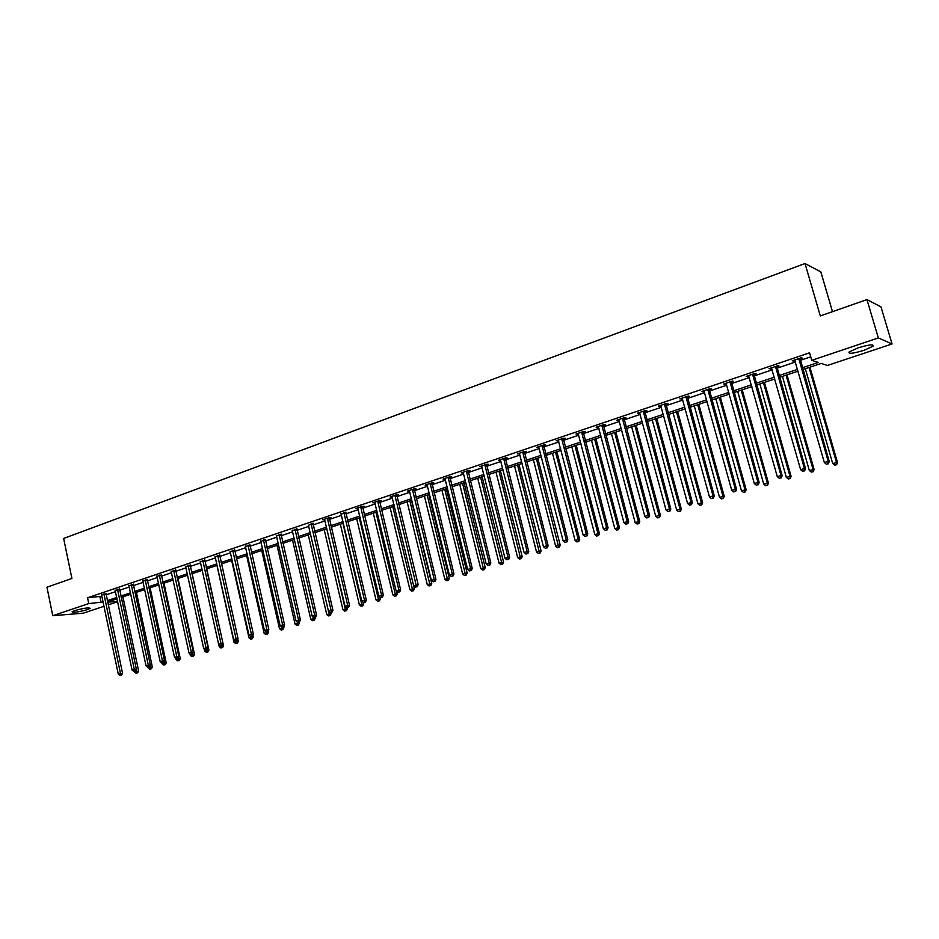 <?xml version="1.0" encoding="UTF-8"?>
<svg xmlns="http://www.w3.org/2000/svg" width="939" height="939" viewBox="0 0 939 939"><rect width="100%" height="100%" fill="white"/><g stroke="black" fill="none" stroke-linecap="round" stroke-linejoin="round"><path stroke-width="1.41" d="M74.697 610.62C83.606 608.155 88.759 607.416 90.156 608.378L87.503 609.587C78.653 612.028 73.512 612.78 72.068 611.817L74.697 610.62M857.988 347.899C869.009 344.601 874.033 344.038 873.035 346.221L864.068 350.306C853.14 353.569 848.152 354.12 849.102 351.961L857.988 347.899M832.494 311.666L820.839 271.899L805.016 263.53L63.641 538.446L71.916 578.459L46.95 587.215L52.76 615.702L88.747 603.589L103.161 601.981M805.016 263.53L820.31 315.938L866.943 299.588L880.993 306.9L892.05 343.956L827.4 365.471L821.179 363.428L802.751 369.59M117.657 601.735L108.185 604.892M104.065 606.265L83.278 613.179L52.76 615.702M802.235 367.818L818.221 362.454L811.754 360.33L809.571 352.794L87.55 597.791L101.964 596.242M106.072 594.857L115.532 591.652M119.664 590.267L129.277 587.016M133.42 585.619L143.198 582.309M147.353 580.912L157.294 577.555M161.461 576.147L171.567 572.731M175.757 571.311L186.028 567.849M190.23 566.428L200.676 562.895M204.89 561.475L215.512 557.883M219.738 556.463L230.536 552.813M234.785 551.381L245.772 547.66M250.032 546.228L261.206 542.449M265.479 541.005L276.841 537.167M281.125 535.723L292.686 531.814M296.994 530.359L308.743 526.392M313.063 524.936L325.035 520.887M329.366 519.431L341.538 515.311M345.881 513.844L358.264 509.666M362.63 508.187L375.236 503.938M379.614 502.459L392.432 498.128M396.833 496.637L409.885 492.224M414.287 490.745L427.574 486.249M431.999 484.759L445.532 480.193M449.957 478.69L463.737 474.042M468.185 472.54L482.212 467.798M486.672 466.296L500.945 461.472M505.428 459.957L519.971 455.039M524.455 453.525L539.268 448.525M543.775 446.999L558.858 441.905M563.377 440.379L578.741 435.191M583.283 433.654L598.929 428.372M603.484 426.834L619.423 421.447M623.989 419.909L640.234 414.416M644.823 412.867L661.373 407.28M665.962 405.73L682.841 400.026M687.442 398.465L704.649 392.655M709.262 391.094L726.798 385.178M731.434 383.605L749.31 377.572M753.958 375.999L772.175 369.849M776.846 368.276L795.427 361.996M800.098 360.412L810.744 356.82M799.899 358.956L802.329 358.135L801.225 357.771L792.211 360.822L795.016 360.611M776.635 366.82L779.041 366.01L777.891 365.67L769.018 368.675L771.776 368.464M753.759 374.567L756.118 373.769L754.921 373.452L746.188 376.41L748.911 376.21M731.235 382.185L733.559 381.398L732.326 381.105L723.734 384.016L726.41 383.816M709.074 389.685L711.363 388.91L710.084 388.629L701.633 391.493L704.262 391.317M687.266 397.068L689.508 396.305L688.193 396.047L679.871 398.864L682.465 398.688M665.786 404.333L667.993 403.582L666.643 403.336L658.45 406.118L661.009 405.941M644.635 411.482L646.818 410.754L645.433 410.519L637.358 413.254L639.882 413.101M623.813 418.536L625.961 417.808L624.541 417.597L616.594 420.285L619.071 420.132M603.308 425.473L605.42 424.757L603.965 424.557L596.136 427.21L598.577 427.069M583.107 432.304L585.185 431.6L583.706 431.424L575.994 434.029L578.401 433.9M563.212 439.029L565.255 438.337L563.74 438.184L556.146 440.755L558.517 440.626M543.611 445.661L545.629 444.98L544.08 444.84L536.603 447.375L538.939 447.246M524.291 452.199L526.286 451.53L524.713 451.401L517.342 453.889L519.643 453.772M505.264 458.643L507.224 457.974L505.628 457.856L498.363 460.321L500.628 460.204M486.508 464.981L488.444 464.324L486.813 464.23L479.653 466.648L481.883 466.542M468.033 471.237L469.934 470.592L468.279 470.498L461.225 472.892L463.42 472.798M449.804 477.399L451.682 476.766L450.004 476.683L443.044 479.043L445.215 478.949M431.846 483.479L433.701 482.846L431.999 482.787L425.132 485.111L427.268 485.029M414.134 489.465L415.965 488.855L414.24 488.796L407.479 491.085L409.58 491.015M396.681 495.369L398.476 494.771L396.728 494.724L390.061 496.989L392.138 496.907M379.462 501.203L381.234 500.604L379.462 500.569L372.889 502.799L374.943 502.729M362.489 506.943L364.238 506.356L362.442 506.332L355.963 508.527L357.982 508.469M345.74 512.612L341.256 514.126M329.225 518.199L330.927 517.624L329.096 517.624L322.781 519.76L324.753 519.713M312.922 523.716L308.473 525.218M296.853 529.15L292.416 530.652M280.996 534.514L276.571 536.005M265.338 539.808L260.936 541.287M249.903 545.031L245.502 546.498M234.656 550.195L230.278 551.627M219.609 555.278L215.242 556.71M204.761 560.301L200.406 561.71M190.101 565.266L185.758 566.663M175.628 570.161L171.297 571.546M161.344 574.997L157.024 576.358M147.235 579.774L142.928 581.124M133.303 584.481L129.019 585.819M119.546 589.14L115.274 590.467M105.954 593.73L101.694 595.044M866.943 299.588L878.341 337.923L892.05 343.956M87.55 597.791L88.747 603.589M811.754 360.33L878.341 337.923M107.281 600.608L116.753 597.439M120.885 596.054L130.521 592.826M134.664 591.429L144.453 588.154M148.608 586.758L158.562 583.424M162.74 582.027L172.858 578.635M177.048 577.239L187.331 573.788M191.533 572.379L201.991 568.881M206.216 567.473L216.85 563.905M221.076 562.484L231.898 558.858M236.147 557.437L247.145 553.752M251.406 552.332L262.591 548.576M266.876 547.144L278.249 543.341M282.545 541.897L294.118 538.024M298.426 536.58L310.199 532.636M314.518 531.181L326.502 527.178M330.833 525.723L343.028 521.638M347.383 520.183L359.778 516.027M364.144 514.56L376.774 510.335M381.152 508.868L393.993 504.56M398.394 503.093L411.47 498.715M415.871 497.236L429.182 492.775M433.607 491.297L447.152 486.754M451.6 485.263L465.392 480.651M469.84 479.16L483.878 474.453M488.35 472.951L502.647 468.162M507.13 466.66L521.697 461.788M526.192 460.286L541.017 455.309M545.536 453.807L560.642 448.748M565.172 447.222L580.548 442.069M585.091 440.555L600.772 435.297M605.326 433.771L621.289 428.43M625.867 426.893L642.135 421.447M646.725 419.909L663.298 414.357M667.899 412.808L684.801 407.15M689.414 405.601L706.633 399.838M711.269 398.289L728.817 392.408M733.465 390.847L751.364 384.849M756.024 383.3L774.264 377.185M778.936 375.612L797.551 369.379M107.609 602.181L117.598 601.429M798.056 371.163L779.44 377.384M774.769 378.945L756.517 385.049M751.857 386.61L733.958 392.596M729.31 394.145L711.75 400.014M707.114 401.563L689.883 407.326M685.27 408.864L668.368 414.522M663.767 416.059L647.182 421.599M642.593 423.137L626.313 428.571M621.735 430.109L605.772 435.45M601.206 436.964L585.537 442.21M580.983 443.724L565.595 448.877M561.064 450.391L545.958 455.438M541.439 456.953L526.615 461.906M522.107 463.408L507.541 468.279M503.058 469.782L488.761 474.559M484.289 476.05L470.239 480.745M465.779 482.235L451.988 486.848M447.551 488.339L433.994 492.869M429.569 494.348L416.259 498.797M411.845 500.276L398.77 504.642M394.368 506.109L381.527 510.405M377.138 511.872L364.52 516.098M360.142 517.553L347.735 521.708M343.381 523.152L331.197 527.237M326.854 528.68L314.87 532.695M310.551 534.138L298.766 538.07M294.459 539.514L282.885 543.388M278.59 544.82L267.204 548.622M262.932 550.054L251.734 553.799M247.473 555.219L236.475 558.905M232.226 560.325L221.404 563.94M217.167 565.348L206.533 568.905L223.505 645.739L222.578 647.581L220.865 647.957L222.578 647.581M202.308 570.325L191.849 573.811M187.647 575.22L177.354 578.659M173.163 580.067L163.046 583.448M158.867 584.844L148.914 588.166M144.747 589.563L134.958 592.838M130.814 594.223L121.178 597.439M117.046 598.824L107.574 601.993M99.945 596.922L101.142 602.662M793.138 360.517L793.326 361.175M769.992 368.346L770.18 369.015M747.209 376.058L747.397 376.715M724.802 383.652L724.978 384.297M702.736 391.117L702.912 391.763M681.021 398.476L681.198 399.122M659.636 405.718L659.812 406.352M638.579 412.843L638.755 413.477M617.85 419.862L618.026 420.484M597.439 426.776L597.603 427.398M577.321 433.583L577.485 434.205M557.52 440.285L557.672 440.907M538 446.894L538.153 447.516M518.762 453.408L518.927 454.018M499.818 459.828L499.971 460.427M481.144 466.143L481.296 466.753M462.739 472.376L462.88 472.974M444.593 478.526L444.734 479.113M426.705 484.583L426.846 485.17M409.064 490.545L409.216 491.132M391.68 496.438L391.821 497.024M327.382 518.211L347.7 605.444L345.024 606.254L324.624 519.748M311.079 523.727L331.103 610.42L328.462 611.219L308.391 525.241M798.784 358.604L828.198 461.401L824.36 462.551L794.64 360.001M799.969 358.193L829.243 461.519L828.198 461.401L827.928 463.76L826.39 464.218L827.928 463.76M828.351 463.807L829.243 461.519M824.36 462.551L826.39 464.218M805.333 368.734L832.682 463.502L837.482 462.493L809.923 367.196M836.203 464.688L834.689 465.134L836.602 464.735L836.461 462.364L809.042 367.489M834.689 465.134L832.682 463.502M837.482 462.493L836.602 464.735M775.485 366.492L804.406 468.526L800.627 469.664L771.4 367.865M776.717 366.069L805.509 468.631L804.406 468.526L804.16 470.862L802.657 471.319L804.16 470.862M804.606 470.909L805.509 468.631M800.627 469.664L802.657 471.319M752.562 374.25L781.002 475.545L777.292 476.66L748.547 375.612M753.841 373.816L782.152 475.639L781.002 475.545L780.79 477.857L779.3 478.303L780.79 477.857M781.248 477.892L782.152 475.639M777.292 476.66L779.3 478.303M782.422 376.386L809.324 470.474L814.101 469.465L786.999 374.861M812.798 471.648L811.308 472.094L813.221 471.695L813.045 469.359L786.072 375.166M811.308 472.094L809.324 470.474M814.101 469.465L813.221 471.695M759.862 383.934L786.33 477.341L791.096 476.331L764.428 382.408M789.769 478.514L788.302 478.949L790.215 478.55L789.992 476.249L763.454 382.725M788.302 478.949L786.33 477.341M791.096 476.331L790.215 478.55M730.002 381.891L757.984 482.446L754.322 483.55L726.047 383.229M731.317 381.445L759.17 482.517L757.984 482.446L757.785 484.735L756.318 485.17L757.785 484.735M758.254 484.759L759.17 482.517M754.322 483.55L756.318 485.17M707.806 389.403L735.319 489.242L731.727 490.322L703.91 390.73M709.156 388.946L736.552 489.301L735.319 489.242L735.143 491.508L733.711 491.93L735.143 491.508M735.636 491.52L736.552 489.301M731.727 490.322L733.711 491.93M685.951 396.81L713.03 495.933L709.485 496.989L682.113 398.101M687.336 396.34L714.286 495.968L713.03 495.933L712.865 498.163L711.445 498.586L712.865 498.163M713.37 498.175L714.286 495.968M709.485 496.989L711.445 498.586M737.667 391.352L763.712 484.09L768.454 483.092L742.221 389.826M767.104 485.263L765.661 485.686L767.562 485.287L767.316 483.022L741.2 390.166M765.661 485.686L763.712 484.09M768.454 483.092L767.562 485.287M715.811 398.652L741.434 490.745L746.165 489.747L720.342 397.138M744.803 491.907L743.383 492.329L745.273 491.93L744.979 489.689L719.286 397.49M743.383 492.329L741.434 490.745M746.165 489.747L745.273 491.93M694.285 405.848L719.509 497.294L724.227 496.285L698.816 404.333M722.842 498.445L721.445 498.867L723.323 498.456L723.007 496.25L697.712 404.709M721.445 498.867L719.509 497.294M724.227 496.285L723.323 498.456M673.099 412.937L697.923 503.738L702.618 502.741L677.606 411.423M701.21 504.889L699.837 505.299L701.715 504.9L701.363 502.717L676.467 411.81M699.837 505.299L697.923 503.738M702.618 502.741L701.715 504.9M652.229 419.909L676.667 510.088L681.35 509.091L656.725 418.407M679.93 511.227L678.568 511.638L680.446 511.227L680.047 509.079L655.551 418.806M678.568 511.638L676.667 510.088M681.35 509.091L680.446 511.227M631.665 426.787L655.727 516.333L660.399 515.335L636.161 425.285M658.955 517.471L657.629 517.87L659.495 517.471L659.061 515.347L634.94 425.696M657.629 517.87L655.727 516.333M660.399 515.335L659.495 517.471M611.418 433.548L635.116 522.495L639.764 521.497L615.89 432.057M638.309 523.622L636.994 524.021L638.849 523.622L638.391 521.521L614.646 432.48M636.994 524.021L635.116 522.495M639.764 521.497L638.849 523.622M591.476 440.227L614.799 528.563L619.435 527.565L595.925 438.736M617.968 529.678L616.665 530.066L618.519 529.666L618.038 527.589L594.645 439.159M616.665 530.066L614.799 528.563M619.435 527.565L618.519 529.666M571.816 446.788L594.798 534.537L599.411 533.54L576.264 445.309M597.92 535.653L596.652 536.028L598.495 535.629L574.95 445.743M596.652 536.028L594.798 534.537M599.411 533.54L598.495 535.629M552.449 453.267L575.079 540.418L579.68 539.432L556.874 451.788M578.178 541.533L576.922 541.909L578.764 541.51L555.536 452.234M576.922 541.909L575.079 540.418M579.68 539.432L578.764 541.51M533.364 459.652L555.653 546.216L560.243 545.23L537.777 458.173M558.728 547.331L557.484 547.695L559.327 547.296L558.728 547.331L536.404 458.631M557.484 547.695L555.653 546.216M560.243 545.23L559.327 547.296M514.549 465.932L536.509 551.932L541.087 550.947L518.95 464.465M539.549 553.036L538.329 553.4L540.16 553.001L539.549 553.036L517.553 464.934M538.329 553.4L536.509 551.932M541.087 550.947L540.16 553.001M496.003 472.141L517.647 557.566L522.201 556.592L500.393 470.674M520.664 558.67L519.455 559.022L521.274 558.635L520.664 558.67L498.961 471.143M519.455 559.022L517.647 557.566M522.201 556.592L521.274 558.635M477.728 478.244L499.055 563.13L503.586 562.144L482.106 476.789M502.036 564.21L500.851 564.562L502.658 564.175L502.036 564.21L480.639 477.27M500.851 564.562L499.055 563.13M503.586 562.144L502.658 564.175M459.711 484.278L480.721 568.6L485.24 567.614L464.066 482.81M483.679 569.68L482.505 570.032L484.313 569.633L483.679 569.68L462.575 483.315M482.505 570.032L480.721 568.6M485.24 567.614L484.313 569.633M441.94 490.217L462.645 573.999L467.153 573.013L446.283 488.761M465.568 575.067L464.418 575.419L466.225 575.02L465.568 575.067L444.769 489.266M464.418 575.419L462.645 573.999M467.153 573.013L466.225 575.02M424.416 496.074L444.828 579.316L449.312 578.342L428.747 494.618M447.727 580.384L446.588 580.725L448.384 580.337L447.727 580.384L427.21 495.135M446.588 580.725L444.828 579.316M449.312 578.342L448.384 580.337M407.139 501.849L427.257 584.563L431.729 583.589L411.446 500.405M430.132 585.631L429.006 585.959L430.801 585.572L430.132 585.631L409.885 500.921M429.006 585.959L427.257 584.563M431.729 583.589L430.801 585.572M390.084 507.541L409.932 589.739L414.381 588.765L391.856 496.379M412.773 590.795L411.669 591.124L413.453 590.737L412.773 590.795L392.807 506.637M411.669 591.124L409.932 589.739M414.381 588.765L413.453 590.737M664.436 404.087L691.081 502.506L687.594 503.55L660.657 405.366M665.857 403.606L692.383 502.529L691.081 502.506L690.94 504.724L689.543 505.135L690.94 504.724M691.456 504.724L692.383 502.529M687.594 503.55L689.543 505.135M643.25 411.259L669.472 508.985L666.044 510.018L639.529 412.514M644.706 410.766L670.81 508.997L669.472 508.985L669.354 511.18L667.981 511.591L669.354 511.18M669.894 511.18L670.81 508.997M666.044 510.018L667.981 511.591M622.393 418.325L648.203 515.358L644.823 516.38L618.731 419.557M623.883 417.82L649.577 515.358L648.203 515.358L648.098 517.53L646.748 517.929L648.098 517.53M648.649 517.53L649.577 515.358M644.823 516.38L646.748 517.929M601.852 425.273L627.252 521.638L623.93 522.636L598.249 426.494M603.378 424.757L628.672 521.626L627.252 521.638L627.17 523.786L625.844 524.185L627.17 523.786M627.733 523.774L628.672 521.626M623.93 522.636L625.844 524.185M581.617 432.128L606.629 527.824L603.354 528.81L578.072 433.325M583.178 431.6L608.073 527.8L606.629 527.824L606.571 529.948L605.256 530.335L606.571 529.948M607.146 529.936L608.073 527.8M603.354 528.81L605.256 530.335M561.698 438.877L586.312 533.915L583.084 534.878L558.189 440.062M563.283 438.337L587.791 533.868L586.312 533.915L586.265 536.016L584.974 536.404L586.265 536.016M586.863 536.005L587.791 533.868M583.084 534.878L584.974 536.404M542.061 445.52L566.311 539.913L563.13 540.864L538.61 446.682M543.669 444.98L567.813 539.855L566.311 539.913L566.276 541.991L565.008 542.378L566.276 541.991M566.886 541.967L567.813 539.855M563.13 540.864L565.008 542.378M522.718 452.07L546.592 545.817L543.47 546.756L519.326 453.22M524.361 451.518L548.141 545.759L546.592 545.817L546.58 547.883L545.336 548.259L546.58 547.883M547.202 547.86L548.141 545.759M543.47 546.756L545.336 548.259M503.656 458.525L527.178 551.639L524.091 552.566L500.311 459.652M505.335 457.962L528.751 551.569L527.178 551.639L527.178 553.681L525.946 554.057L527.178 553.681M527.812 553.658L528.751 551.569M524.091 552.566L525.946 554.057M484.876 464.887L508.046 557.379L505.006 558.294L481.578 466.002M486.578 464.312L509.642 557.285L508.046 557.379L508.058 559.398L506.849 559.761L508.058 559.398M508.703 559.362L509.642 557.285M505.006 558.294L506.849 559.761M466.366 471.143L489.196 563.036L486.191 563.928L463.115 472.247M468.092 470.568L490.815 562.931L489.196 563.036L489.219 565.032L488.022 565.395L489.219 565.032M489.876 564.996L490.815 562.931M486.191 563.928L488.022 565.395M448.126 477.329L470.603 568.6L467.657 569.492L444.922 478.409M449.875 476.73L472.258 568.494L470.603 568.6L470.65 570.583L469.477 570.935L470.65 570.583M471.319 570.536L472.258 568.494M467.657 569.492L469.477 570.935M430.144 483.421L452.293 574.093L449.382 574.961L426.987 484.489M431.905 482.822L453.971 573.975L452.293 574.093L452.352 576.065L451.19 576.405L452.352 576.065M453.021 576.006L453.971 573.975M449.382 574.961L451.19 576.405M412.409 489.419L434.241 579.504L431.377 580.361L409.298 490.475M414.205 488.808L435.942 579.375L434.241 579.504L434.311 581.452L433.161 581.793L434.311 581.452M434.992 581.405L435.942 579.375M431.377 580.361L433.161 581.793M415.402 587.11L417.221 586.711L415.402 587.11L413.618 585.69L418.172 584.704L396.739 494.724M394.932 495.334L416.529 586.769M417.221 586.711L418.172 584.704M377.689 501.18L398.899 590.103L396.105 590.936L374.661 502.201M379.52 500.569L400.648 589.95L398.899 590.103L398.993 592.016L397.878 592.345L398.993 592.016M399.697 591.957L400.648 589.95M396.105 590.936L397.878 592.345M360.693 506.931L381.598 595.291L378.84 596.112L357.7 507.94M362.536 506.332L383.358 595.126L381.598 595.291L381.704 597.181L380.6 597.509L381.704 597.181M382.408 597.122L383.358 595.126M378.84 596.112L380.6 597.509M343.92 512.612L364.532 600.408L361.82 601.218L340.974 513.598M345.787 512.025L366.327 600.232L364.532 600.408L364.649 602.286L363.569 602.603L364.649 602.286M365.365 602.216L366.327 600.232M361.82 601.218L363.569 602.603M329.272 517.624L349.519 605.268L347.7 605.444L347.841 607.31L346.773 607.627L347.841 607.31M348.557 607.24L349.519 605.268M345.024 606.254L346.773 607.627M312.98 523.152L332.934 610.244L331.103 610.42L331.256 612.275L330.199 612.592L331.256 612.275M331.983 612.193L332.934 610.244M328.462 611.219L330.199 612.592M373.276 513.163L392.842 594.845L397.279 593.871L396.681 591.394M395.659 595.901L394.568 596.218L396.34 595.831L395.659 595.901L375.952 512.271M394.568 596.218L392.842 594.845M397.279 593.871L396.34 595.831M356.691 518.704L375.976 599.88L380.401 598.906L379.943 596.993M378.781 600.925L377.701 601.242L379.473 600.854L378.781 600.925L359.332 517.823M377.701 601.242L375.976 599.88M380.401 598.906L379.473 600.854M340.329 524.173L359.355 604.845L363.757 603.883L363.428 602.498M362.125 605.89L361.057 606.195L362.83 605.819L362.125 605.89L342.935 523.305M361.057 606.195L359.355 604.845M363.757 603.883L362.83 605.819M324.19 529.573L342.946 609.74L347.336 608.777L347.066 607.603M345.693 610.773L344.648 611.089L346.409 610.702L345.693 610.773L326.76 528.716M344.648 611.089L342.946 609.74M347.336 608.777L346.409 610.702M294.975 529.173L314.729 615.327L312.135 616.113L292.158 530.136M296.9 528.61L316.584 615.139L314.729 615.327L314.894 617.158L313.849 617.475L314.894 617.158M315.633 617.087L316.584 615.139M312.135 616.113L313.849 617.475M279.106 534.549L298.579 620.174L296.02 620.949L276.312 535.5M281.043 533.998L300.457 619.975L298.579 620.174L298.755 621.994L297.722 622.299L298.755 621.994M299.494 621.911L300.457 619.975M296.02 620.949L297.722 622.299M263.436 539.855L282.651 624.951L280.115 625.714L260.678 540.794M265.385 539.303L284.529 624.74L282.651 624.951L282.827 626.747L281.817 627.052L282.827 626.747M261.711 550.465L279.47 628.696L283.801 627.745L284.529 624.74M280.115 625.714L281.817 627.052M247.978 545.09L266.922 629.67L264.422 630.409L245.255 546.017M249.938 544.538L268.824 629.447L266.922 629.67L267.11 631.454L266.113 631.747L267.11 631.454M267.873 631.36L268.824 629.447M264.422 630.409L266.113 631.747M232.719 550.254L251.417 634.318L248.941 635.057L230.032 551.17M234.703 549.714L253.33 634.095L251.417 634.318L251.605 636.079L250.619 636.384L251.605 636.079M252.38 635.996L253.33 634.095M248.941 635.057L250.619 636.384M217.66 555.36L236.1 638.907L233.67 639.635L215.008 556.252M219.656 554.82L238.037 638.673L236.1 638.907L236.311 640.656L235.337 640.95L236.311 640.656M237.086 640.562L238.037 638.673M233.67 639.635L235.337 640.95M202.801 560.395L220.994 643.438L218.587 644.154L200.183 561.276M204.808 559.855L222.942 643.203L220.994 643.438L221.205 645.175L220.242 645.457L221.205 645.175M221.991 645.081L222.942 643.203M218.587 644.154L220.242 645.457M188.129 565.36L206.075 647.91L203.704 648.614L185.546 566.229M190.148 564.82L208.047 647.664L206.075 647.91L206.298 649.635L205.348 649.917L206.298 649.635M207.085 649.53L208.047 647.664M203.704 648.614L205.348 649.917M308.262 534.901L326.76 614.576L331.138 613.613L330.88 612.521M329.483 615.608L328.45 615.914L330.199 615.526L329.483 615.608L328.803 611.477M328.45 615.914L326.76 614.576M331.138 613.613L330.199 615.526M292.545 540.16L310.786 619.341L315.152 618.39L314.894 617.299M313.485 620.374L312.476 620.679L314.213 620.292L313.485 620.374L312.91 616.723M312.476 620.679L310.786 619.341M315.152 618.39L314.213 620.292M277.028 545.336L295.034 624.048L299.377 623.097L299.13 622.017M297.71 625.069L296.701 625.374L298.438 624.987L297.71 625.069L297.217 621.9M296.701 625.374L295.034 624.048M299.377 623.097L298.438 624.987M282.134 629.705L281.137 630.01L282.862 629.623L282.134 629.705L281.735 626.994M281.137 630.01L279.47 628.696M283.801 627.745L282.862 629.623M246.605 555.512L264.129 633.273L268.437 632.323L268.108 630.891M266.758 634.294L265.772 634.576L267.498 634.201L266.758 634.294L266.383 631.712M265.772 634.576L264.129 633.273M268.437 632.323L267.498 634.201M231.675 560.501L248.976 637.804L253.26 636.853L252.861 635.034M251.582 638.813L250.619 639.095L252.333 638.72L251.582 638.813L251.218 636.313M250.619 639.095L248.976 637.804M253.26 636.853L252.333 638.72M216.944 565.431L234.011 642.264L238.295 641.325L237.802 639.13M236.605 643.274L235.642 643.555L237.356 643.18L236.605 643.274L236.229 640.821M235.642 643.555L234.011 642.264M238.295 641.325L237.356 643.18M218.717 644.26L219.245 646.678L221.604 645.973L221.44 645.246M221.815 647.675L221.604 645.973L223.505 645.739M220.865 647.957L219.245 646.678M173.633 570.266L191.356 652.323L189.009 653.028L171.098 571.123M175.675 569.727L193.328 652.065L191.356 652.323L191.591 654.037L190.652 654.307L191.591 654.037M192.378 653.931L193.328 652.065M189.009 653.028L190.652 654.307M204.233 649.037L204.667 651.032L208.916 650.093L192.166 573.717M207.214 652.03L206.287 652.3L207.977 651.924L207.214 652.03L206.826 649.612M206.287 652.3L204.667 651.032M208.916 650.093L207.977 651.924M159.337 575.102L176.825 656.678L174.513 657.37L156.825 575.959M161.379 574.574L178.809 656.42L176.825 656.678L177.06 658.38L176.133 658.65L177.06 658.38M177.858 658.274L178.809 656.42M174.513 657.37L176.133 658.65M189.924 653.744L190.277 655.328L194.502 654.389L177.964 578.459M192.8 656.314L191.873 656.596L193.575 656.22L192.8 656.314L192.401 653.884M191.873 656.596L190.277 655.328M194.502 654.389L193.575 656.22M145.216 579.879L162.47 660.986L160.193 661.666L142.74 580.725M147.27 579.363L164.478 660.716L162.47 660.986L162.717 662.664L161.813 662.934L162.717 662.664M163.527 662.558L164.478 660.716M160.193 661.666L161.813 662.934M175.804 658.38L176.051 659.577L180.276 658.638L163.949 583.142M178.563 660.563L177.647 660.833L179.337 660.457L178.563 660.563L178.093 657.828M177.647 660.833L176.051 659.577M180.276 658.638L179.337 660.457M131.272 584.61L148.303 665.223L146.05 665.904L128.819 585.431M133.338 584.081L150.322 664.953L148.303 665.223L148.562 666.901L147.658 667.171L148.562 666.901M149.371 666.784L150.322 664.953M146.05 665.904L147.658 667.171M161.837 662.934L162.013 663.767L166.215 662.84L150.099 587.767M164.501 664.742L163.609 665.012L165.287 664.636L164.501 664.742L163.961 661.713M163.609 665.012L162.013 663.767M166.215 662.84L165.287 664.636M117.504 589.269L134.312 669.425L132.082 670.094L115.086 590.091M119.582 588.741L136.343 669.143L134.312 669.425L134.582 671.08L133.69 671.338L134.582 671.08M135.392 670.962L136.343 669.143M132.082 670.094L133.69 671.338M147.986 667.124L148.151 667.911L152.341 666.983L136.425 592.345M150.616 668.885L149.735 669.143L151.402 668.768L150.616 668.885L150.005 665.563M149.735 669.143L148.151 667.911M152.341 666.983L151.402 668.768M103.9 593.871L120.497 673.568L118.302 674.225L101.518 594.68M105.99 593.354L122.54 673.286L120.497 673.568L120.779 675.211L119.899 675.47L120.779 675.211M121.589 675.094L122.54 673.286M118.302 674.225L119.899 675.47M134.3 671.256L134.453 671.995L138.632 671.068L122.915 596.864M136.906 672.97L136.026 673.228L137.693 672.852L136.906 672.97L136.225 669.378M136.026 673.228L134.453 671.995M138.632 671.068L137.693 672.852M798.76 358.851L799.875 359.203M798.819 359.437L799.922 359.801M775.461 366.738L776.612 367.067M775.52 367.325L776.67 367.654M752.538 374.497L753.735 374.814M752.585 375.072L753.782 375.389M729.979 382.126L731.211 382.431M730.026 382.713L731.27 383.006M707.771 389.65L709.051 389.92M707.83 390.225L709.098 390.495M685.928 397.044L687.231 397.303M685.975 397.608L687.278 397.878M664.413 404.322L665.763 404.568M664.46 404.897L665.81 405.132M643.227 411.493L644.612 411.716M643.274 412.057L644.659 412.28M622.369 418.559L623.789 418.759M622.416 419.111L623.836 419.322M601.829 425.508L603.284 425.696M601.876 426.06L603.331 426.247M581.593 432.363L583.084 432.527M581.64 432.902L583.131 433.079M561.675 439.1L563.189 439.264M561.71 439.652L563.236 439.804M542.038 445.743L543.587 445.896M542.085 446.283L543.634 446.436M522.694 452.293L524.279 452.422M522.741 452.833L524.314 452.962M503.644 458.748L505.241 458.854M503.68 459.277L505.288 459.394M484.864 465.098L486.496 465.204M484.9 465.638L486.531 465.732M466.354 471.366L468.009 471.46M466.39 471.894L468.045 471.977M448.103 477.54L449.793 477.622M448.149 478.068L449.828 478.139M430.121 483.632L431.823 483.691M430.156 484.148L431.87 484.207M412.385 489.63L414.122 489.677M412.432 490.146L414.158 490.193M394.908 495.546L396.657 495.592M394.943 496.062L396.692 496.097M377.666 501.391L379.45 501.414M377.713 501.896L379.485 501.919M360.67 507.142L362.466 507.154M360.705 507.647L362.501 507.659M343.909 512.811L345.716 512.823M343.944 513.316L345.752 513.316M327.371 518.41L329.202 518.41M327.406 518.915L329.237 518.903M311.055 523.939L312.91 523.915M311.091 524.432L312.945 524.408M294.963 529.385L296.83 529.35M294.999 529.878L296.865 529.842M279.083 534.761L280.972 534.714M279.118 535.242L281.007 535.207M263.413 540.054L265.326 540.007M263.448 540.547L265.361 540.5M247.955 545.289L249.88 545.23M247.99 545.77L249.915 545.712M232.696 550.454L234.644 550.395M232.731 550.935L234.668 550.864M217.637 555.559L219.597 555.477M217.672 556.029L219.632 555.958M202.777 560.583L204.749 560.501M202.812 561.064L204.772 560.97M188.105 565.548L190.089 565.454M188.14 566.017L190.124 565.924M173.621 570.454L175.616 570.349M173.656 570.924L175.652 570.818M159.325 575.29L161.332 575.184M159.348 575.76L161.355 575.654M145.205 580.079L147.223 579.962M145.228 580.537L147.247 580.419M131.26 584.797L133.291 584.668M131.284 585.255L133.315 585.126M117.492 589.457L119.535 589.328M117.516 589.915L119.558 589.774M103.889 594.058L105.943 593.918M103.912 594.516L105.966 594.375M873.035 346.221L872.648 344.906"/></g></svg>
